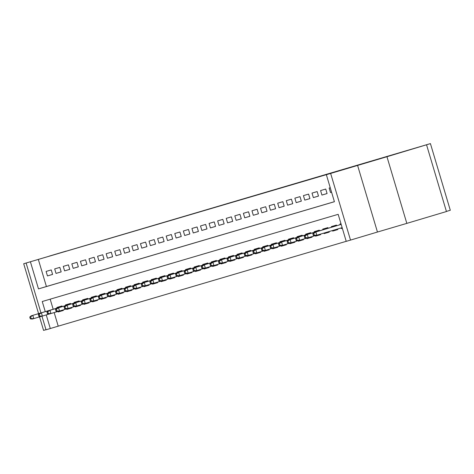 <?xml version="1.0" encoding="UTF-8"?>
<svg xmlns="http://www.w3.org/2000/svg" width="474" height="474" viewBox="0 0 474 474"><rect width="100%" height="100%" fill="white"/><g stroke="black" fill="none" stroke-linecap="round" stroke-linejoin="round"><path stroke-width="0.71" d="M230.625 202.594L190.862 214.444L230.625 202.594M390.12 155.697L407.142 150.643L390.12 155.697M49.166 256.144L66.188 251.09L49.166 256.144M259.082 194.257L228.794 203.275L259.082 194.257M426.57 144.872L446.443 211.534L406.828 223.378L386.956 156.716L430.428 143.604L23.7 263.734L334.277 172.323L326.355 174.693L330.645 173.431L350.517 240.093L346.227 241.355L338.175 214.331L42.245 301.511L45.261 311.625M386.956 156.716L330.645 173.431M243.15 198.908L202.611 210.983L243.15 198.908M247.019 197.765L215.51 207.185L247.019 197.765M23.7 263.734L38.572 313.628M39.543 316.875L43.572 330.396L45.984 329.685M341.25 228.575L342.323 228.255L341.25 228.575L341.067 227.958M337.642 228.983L337.82 229.588L332.671 231.105L337.814 229.564M329.075 231.549L329.24 232.118L324.098 233.629L329.234 232.094M320.667 234.642L315.518 236.159L320.661 234.618L320.507 234.109M311.928 236.639L312.088 237.172L306.939 238.683L312.082 237.148M303.354 239.163L303.508 239.696L298.365 241.213L303.502 239.672M294.775 241.693L294.935 242.226L289.786 243.737L294.929 242.202M286.195 244.217L286.355 244.75L281.206 246.267L286.349 244.726M277.622 246.747L277.776 247.28L272.633 248.791L277.77 247.256M269.042 249.271L269.202 249.804L264.054 251.321L269.191 249.78M260.623 252.328L255.474 253.845L260.617 252.31L260.463 251.801M251.884 254.325L252.044 254.858L246.901 256.375L252.038 254.834M243.31 256.855L243.464 257.382L238.321 258.899L243.458 257.364M234.891 259.912L229.742 261.429L234.885 259.888L234.731 259.379M226.151 261.909L226.311 262.436L221.168 263.953L226.305 262.418M217.578 264.433L217.732 264.966L212.589 266.483L217.726 264.942M209.158 267.49L204.01 269.007L209.153 267.472L208.998 266.963M200.419 269.487L200.579 270.02L195.43 271.537L200.573 269.996M191.846 272.017L192 272.544L186.857 274.061L191.994 272.526M183.266 274.541L183.426 275.074L178.277 276.591L183.42 275.05M174.847 277.598L169.698 279.115L174.841 277.58L174.687 277.071M166.113 279.595L166.267 280.128L161.124 281.645L166.261 280.104M157.534 282.125L157.694 282.652L152.545 284.169L157.688 282.634M149.114 285.182L143.966 286.699L149.109 285.158L148.954 284.649M140.381 287.179L140.535 287.706L135.392 289.223L140.529 287.688M131.802 289.703L131.962 290.236L126.813 291.753L131.956 290.212M123.382 292.76L118.233 294.277L123.376 292.742L123.222 292.233M114.649 294.757L114.803 295.29L109.66 296.807L114.797 295.266M106.069 297.287L106.229 297.814L101.081 299.331L106.217 297.796M97.49 299.811L97.65 300.344L92.501 301.861L97.644 300.32M88.911 302.341L89.071 302.868L83.928 304.385L89.065 302.85M80.337 304.865L80.497 305.398L75.348 306.915L80.485 305.375M71.758 307.395L71.918 307.922L66.769 309.439L71.912 307.904M51.257 269.913L46.108 271.43L47.453 275.933L52.596 274.416L51.257 269.913M59.831 267.383L54.688 268.9L56.027 273.409L61.176 271.892L59.831 267.383M68.41 264.859L63.261 266.376L64.606 270.879L69.755 269.362L68.41 264.859M76.989 262.329L71.841 263.846L73.186 268.355L78.328 266.838L76.989 262.329M85.563 259.805L80.42 261.322L81.759 265.825L86.908 264.308L85.563 259.805M94.142 257.275L88.993 258.792L90.338 263.301L95.487 261.784L94.142 257.275M102.722 254.751L97.573 256.268L98.918 260.771L104.061 259.254L102.722 254.751M111.295 252.221L106.152 253.738L107.491 258.247L112.64 256.73L111.295 252.221M119.875 249.697L114.726 251.214L116.071 255.717L121.22 254.2L119.875 249.697M128.454 247.173L123.305 248.684L124.65 253.193L129.793 251.676L128.454 247.173M137.027 244.643L131.885 246.16L133.224 250.663L138.372 249.146L137.027 244.643M145.607 242.119L140.458 243.63L141.803 248.139L146.952 246.622L145.607 242.119M154.186 239.589L149.037 241.106L150.382 245.609L155.525 244.092L154.186 239.589M162.76 237.065L157.617 238.576L158.956 243.085L164.105 241.568L162.76 237.065M171.339 234.535L166.19 236.052L167.535 240.555L172.684 239.038L171.339 234.535M179.919 232.011L174.77 233.522L176.115 238.031L181.258 236.514L179.919 232.011M188.492 229.481L183.349 230.998L184.688 235.501L189.837 233.984L188.492 229.481M197.071 226.957L191.929 228.468L193.268 232.977L198.416 231.46L197.071 226.957M205.651 224.427L200.502 225.944L201.847 230.447L206.99 228.93L205.651 224.427M214.224 221.903L209.081 223.414L210.42 227.923L215.569 226.406L214.224 221.903M222.804 219.373L217.661 220.89L219 225.393L224.149 223.876L222.804 219.373M231.383 216.849L226.234 218.366L227.579 222.869L232.722 221.352L231.383 216.849M239.963 214.319L234.814 215.836L236.159 220.339L241.302 218.822L239.963 214.319M248.536 211.795L243.393 213.312L244.732 217.815L249.881 216.298L248.536 211.795M257.115 209.265L251.967 210.782L253.312 215.285L258.46 213.768L257.115 209.265M265.695 206.741L260.546 208.258L261.891 212.761L267.034 211.244L265.695 206.741M274.268 204.211L269.125 205.728L270.464 210.231L275.613 208.714L274.268 204.211M282.848 201.687L277.699 203.204L279.044 207.707L284.193 206.19L282.848 201.687M291.427 199.157L286.278 200.674L287.623 205.177L292.766 203.66L291.427 199.157M300.001 196.633L294.858 198.15L296.197 202.653L301.346 201.136L300.001 196.633M308.58 194.103L303.431 195.62L304.776 200.123L309.925 198.606L308.58 194.103M317.159 191.579L312.011 193.096L313.355 197.599L318.498 196.082L317.159 191.579M325.733 189.049L320.59 190.566L321.929 195.069L327.078 193.552L325.733 189.049M38.353 259.503L46.411 286.527L334.401 201.687M330.508 192.545L331.581 192.225L330.508 192.545L329.163 188.042L330.242 187.722M54.172 312.573L58.225 326.165L346.221 241.325M50.179 299.177L53.183 309.255M58.041 311.454L58.195 311.969L63.338 310.452L63.178 309.919M57.04 308.1L56.85 307.46L61.999 305.949L62.189 306.601M66.769 309.439L66.615 308.924M65.619 305.576L65.43 304.936L70.573 303.419L70.768 304.071M75.348 306.915L75.194 306.4M74.193 303.046L74.003 302.406L79.152 300.895L79.348 301.547M83.928 304.385L83.774 303.87M82.772 300.522L82.583 299.882L87.731 298.365L87.921 299.017M92.501 301.861L92.347 301.346M91.352 297.992L91.162 297.352L96.305 295.841L96.5 296.493M101.081 299.331L100.926 298.816M99.925 295.468L99.736 294.828L104.884 293.311L105.08 293.963M109.66 296.807L109.506 296.291M108.505 292.938L108.315 292.304L113.464 290.787L113.653 291.439M118.233 294.277L118.079 293.762M117.084 290.414L116.894 289.774L122.037 288.257L122.233 288.909M126.813 291.753L126.659 291.237M125.657 287.884L125.468 287.25L130.617 285.733L130.812 286.385M135.392 289.223L135.238 288.707M134.237 285.36L134.047 284.72L139.196 283.203L139.386 283.855M143.966 286.699L143.812 286.183M142.816 282.83L142.627 282.196L147.77 280.679L147.965 281.331M152.545 284.169L152.391 283.653M151.396 280.306L151.2 279.666L156.349 278.149L156.544 278.801M161.124 281.645L160.97 281.129M159.969 277.776L159.779 277.142L164.928 275.625L165.124 276.277M169.698 279.115L169.544 278.599M168.548 275.252L168.359 274.612L173.502 273.095L173.697 273.747M178.277 276.591L178.123 276.075M177.128 272.722L176.932 272.088L182.081 270.571L182.277 271.223M186.857 274.061L186.703 273.545M185.701 270.198L185.512 269.558L190.661 268.041L190.856 268.693M195.43 271.537L195.282 271.021M194.281 267.668L194.091 267.034L199.234 265.517L199.43 266.169M204.01 269.007L203.856 268.491M202.86 265.144L202.671 264.504L207.813 262.987L208.009 263.639M212.589 266.483L212.435 265.967M211.434 262.614L211.244 261.98L216.393 260.463L216.588 261.115M221.168 263.953L221.014 263.437M220.013 260.09L219.823 259.45L224.966 257.933L225.162 258.585M229.742 261.429L229.588 260.913M228.592 257.56L228.403 256.926L233.546 255.409L233.741 256.061M238.321 258.899L238.167 258.383M237.166 255.036L236.976 254.396L242.125 252.879L242.321 253.531M246.901 256.375L246.747 255.859M245.745 252.506L245.556 251.872L250.705 250.355L250.894 251.007M255.474 253.845L255.32 253.329M254.325 249.982L254.135 249.342L259.278 247.825L259.474 248.477M264.054 251.321L263.899 250.805M262.898 247.452L262.709 246.818L267.857 245.301L268.053 245.953M272.633 248.791L272.479 248.275M271.478 244.928L271.288 244.288L276.437 242.771L276.626 243.423M281.206 246.267L281.052 245.751M280.057 242.398L279.867 241.764L285.01 240.247L285.206 240.899M289.786 243.737L289.632 243.221M288.63 239.874L288.441 239.234L293.59 237.717L293.785 238.369M298.365 241.213L298.211 240.697M297.21 237.344L297.02 236.71L302.169 235.193L302.359 235.845M306.939 238.683L306.785 238.167M305.789 234.82L305.6 234.18L310.743 232.663L310.938 233.315M315.518 236.159L315.364 235.643M314.363 232.29L314.173 231.656L319.322 230.139L319.517 230.791M324.098 233.629L323.932 233.084M322.942 229.766L322.753 229.126L327.901 227.609L328.097 228.261M332.671 231.105L332.499 230.524M331.522 227.236L331.332 226.602L336.475 225.085L336.67 225.737M340.101 224.712L339.905 224.072L340.984 223.758M446.413 211.428L450.3 210.266L430.428 143.604M357.58 165.373L377.452 232.035L406.828 223.378M377.452 232.035L350.517 240.093M58.225 326.165L46.014 329.797L41.961 316.188M30.431 261.873L38.489 288.897L334.413 201.717L326.355 174.693M40.977 312.905L26.141 263.135M46.245 314.908L50.303 328.535M46.411 286.527L38.489 288.897M58.195 311.969L63.332 310.429M47.453 275.933L52.59 274.393M56.027 273.409L61.17 271.869M64.606 270.879L69.743 269.345M73.186 268.355L78.323 266.815M81.759 265.825L86.902 264.291M90.338 263.301L95.475 261.761M98.918 260.771L104.055 259.237M107.491 258.247L112.634 256.707M116.071 255.717L121.214 254.183M124.65 253.193L129.787 251.653M133.224 250.663L138.367 249.128M141.803 248.139L146.946 246.599M150.382 245.609L155.519 244.074M158.956 243.085L164.099 241.544M167.535 240.555L172.678 239.02M176.115 238.031L181.252 236.49M184.688 235.501L189.831 233.966M193.268 232.977L198.41 231.436M201.847 230.447L206.984 228.912M210.42 227.923L215.563 226.382M219 225.393L224.143 223.858M227.579 222.869L232.716 221.328M236.159 220.339L241.296 218.804M244.732 217.815L249.875 216.274M253.312 215.285L258.449 213.75M261.891 212.761L267.028 211.22M270.464 210.231L275.607 208.696M279.044 207.707L284.181 206.166M287.623 205.177L292.76 203.642M296.197 202.653L301.34 201.112M304.776 200.123L309.919 198.588M313.355 197.599L318.492 196.058M321.929 195.069L327.072 193.534M232.675 202.001L205.775 210.041L232.675 202.001M245.443 198.256L233.522 201.806L245.449 198.28M29.767 317.047L30.306 318.848L31.166 318.593L30.626 316.792L29.767 317.047L31.272 315.808L32.813 315.352L33.778 318.599L40.734 316.519M30.626 316.792L32.813 315.352L62.183 306.571L31.272 315.808M31.166 318.593L33.778 318.599L32.238 319.055L30.306 318.848M38.347 314.517L38.886 316.318L39.739 316.069L39.206 314.268L38.347 314.517L39.846 313.284L41.392 312.828L42.358 316.069L49.314 313.989M39.206 314.268L41.392 312.828L70.762 304.041M39.846 313.284L70.756 304.035M39.739 316.069L42.358 316.069L40.817 316.525L38.886 316.318M46.926 311.993L47.459 313.794L48.318 313.539L47.779 311.738L46.926 311.993L48.425 310.754L49.971 310.298L50.937 313.545L57.893 311.465M47.779 311.738L49.971 310.298L79.336 301.517L48.425 310.754M48.318 313.539L50.937 313.545L49.391 314.001L47.459 313.794M55.499 309.463L56.039 311.264L56.898 311.015L56.359 309.214L55.499 309.463L57.004 308.23L58.545 307.774L59.517 311.015L66.467 308.935M56.359 309.214L58.545 307.774L87.915 298.987L57.004 308.23M56.898 311.015L59.517 311.015L57.97 311.471L56.039 311.264M64.079 306.939L64.618 308.74L65.471 308.485L64.938 306.684L64.079 306.939L65.578 305.7L67.124 305.244L68.09 308.491L75.046 306.411M64.938 306.684L67.124 305.244L96.495 296.463L65.578 305.7M65.471 308.485L68.09 308.491L66.55 308.947L64.618 308.74M72.658 304.409L73.192 306.21L74.051 305.961L73.511 304.16L72.658 304.409L74.157 303.176L75.704 302.72L76.67 305.961L83.625 303.881M73.511 304.16L75.704 302.72L105.068 293.933L74.157 303.176M74.051 305.961L76.67 305.961L75.123 306.417L73.192 306.21M81.232 301.885L81.771 303.686L82.63 303.431L82.091 301.63L81.232 301.885L82.737 300.646L84.277 300.19L85.249 303.437L92.199 301.357M82.091 301.63L84.277 300.19L113.647 291.409M82.737 300.646L113.647 291.403M82.63 303.431L85.249 303.437L83.702 303.893L81.771 303.686M89.811 299.355L90.35 301.156L91.204 300.907L90.67 299.106L89.811 299.355L91.31 298.122L92.857 297.666L93.822 300.907L100.778 298.827M90.67 299.106L92.857 297.666L122.227 288.879L91.31 298.122M91.204 300.907L93.822 300.907L92.282 301.363L90.35 301.156M98.391 296.831L98.924 298.632L99.783 298.377L99.244 296.576L98.391 296.831L99.89 295.592L101.436 295.142L102.402 298.383L109.358 296.303M99.244 296.576L101.436 295.142L130.8 286.355L99.89 295.592M99.783 298.377L102.402 298.383L100.855 298.839L98.924 298.632M106.964 294.301L107.503 296.102L108.362 295.853L107.823 294.052L106.964 294.301L108.469 293.068L110.009 292.612L110.981 295.853L117.931 293.773M107.823 294.052L110.009 292.612L139.38 283.825M108.469 293.068L139.38 283.819M108.362 295.853L110.981 295.853L109.435 296.309L107.503 296.102M115.543 291.777L116.083 293.578L116.936 293.323L116.403 291.522L115.543 291.777L117.048 290.538L118.589 290.088L119.555 293.329L126.511 291.249M116.403 291.522L118.589 290.088L147.959 281.301L117.048 290.538M116.936 293.323L119.555 293.329L118.014 293.785L116.083 293.578M124.123 289.247L124.656 291.048L125.515 290.799L124.982 288.998L124.123 289.247L125.622 288.014L127.168 287.558L128.134 290.799L135.09 288.719M124.982 288.998L127.168 287.558L156.533 278.771L125.622 288.014M125.515 290.799L128.134 290.799L126.588 291.255L124.656 291.048M132.696 286.723L133.235 288.524L134.095 288.269L133.555 286.468L132.696 286.723L134.201 285.484L135.742 285.034L136.713 288.275L143.663 286.195M133.555 286.468L135.742 285.034L165.112 276.247L134.201 285.484M134.095 288.269L136.713 288.275L135.167 288.731L133.235 288.524M141.276 284.193L141.815 285.994L142.674 285.745L142.135 283.944L141.276 284.193L142.781 282.96L144.321 282.504L145.287 285.745L152.243 283.665M142.135 283.944L144.321 282.504L173.691 273.717L142.781 282.96M142.674 285.745L145.287 285.745L143.746 286.201L141.815 285.994M149.855 281.669L150.388 283.47L151.247 283.215L150.714 281.414L149.855 281.669L151.354 280.43L152.901 279.98L153.866 283.221L160.822 281.141M150.714 281.414L152.901 279.98L182.265 271.193L151.354 280.43M151.247 283.215L153.866 283.221L152.32 283.677L150.388 283.47M158.429 279.139L158.968 280.94L159.827 280.691L159.288 278.89L158.429 279.139L159.934 277.906L161.48 277.45L162.446 280.691L169.402 278.611M159.288 278.89L161.48 277.45L190.844 268.663L159.934 277.906M159.827 280.691L162.446 280.691L160.899 281.147L158.968 280.94M167.008 276.615L167.547 278.416L168.406 278.161L167.867 276.36L167.008 276.615L168.513 275.376L170.053 274.926L171.019 278.167L177.975 276.087M167.867 276.36L170.053 274.926L199.424 266.139M168.513 275.376L199.418 266.133M168.406 278.161L171.019 278.167L169.479 278.623L167.547 278.416M175.587 274.085L176.127 275.892L176.98 275.637L176.447 273.836L175.587 274.085L177.086 272.852L178.633 272.396L179.599 275.637L186.555 273.557M176.447 273.836L178.633 272.396L207.997 263.609L177.086 272.852M176.98 275.637L179.599 275.637L178.052 276.093L176.127 275.892M184.167 271.561L184.7 273.362L185.559 273.107L185.02 271.306L184.167 271.561L185.666 270.322L187.212 269.872L188.178 273.113L195.134 271.033M185.02 271.306L187.212 269.872L216.577 261.085L185.666 270.322M185.559 273.107L188.178 273.113L186.632 273.569L184.7 273.362M192.74 269.031L193.279 270.838L194.139 270.583L193.599 268.782L192.74 269.031L194.245 267.798L195.786 267.342L196.751 270.583L203.707 268.503M193.599 268.782L195.786 267.342L225.156 258.555M194.245 267.798L225.156 258.549M194.139 270.583L196.751 270.583L195.211 271.039L193.279 270.838M201.32 266.507L201.859 268.308L202.712 268.053L202.179 266.252L201.32 266.507L202.819 265.268L204.365 264.818L205.331 268.059L212.287 265.979M202.179 266.252L204.365 264.818L233.735 256.031L202.819 265.268M202.712 268.053L205.331 268.059L203.79 268.515L201.859 268.308M209.899 263.977L210.432 265.784L211.291 265.529L210.752 263.728L209.899 263.977L211.398 262.744L212.945 262.288L213.91 265.529L220.866 263.449M210.752 263.728L212.945 262.288L242.309 253.501L211.398 262.744M211.291 265.529L213.91 265.529L212.364 265.985L210.432 265.784M218.473 261.452L219.012 263.254L219.871 262.999L219.332 261.198L218.473 261.452L219.977 260.214L221.518 259.764L222.484 263.005L229.44 260.925M219.332 261.198L221.518 259.764L250.888 250.977L219.977 260.214M219.871 262.999L222.484 263.005L220.943 263.461L219.012 263.254M227.052 258.928L227.591 260.73L228.444 260.475L227.911 258.674L227.052 258.928L228.551 257.69L230.097 257.234L231.063 260.481L238.019 258.395M227.911 258.674L230.097 257.234L259.468 248.447L228.551 257.69M228.444 260.475L231.063 260.481L229.523 260.931L227.591 260.73M235.631 256.398L236.165 258.2L237.024 257.945L236.485 256.144L235.631 256.398L237.13 255.16L238.677 254.71L239.643 257.951L246.599 255.871M236.485 256.144L238.677 254.71L268.041 245.923L237.13 255.16M237.024 257.945L239.643 257.951L238.096 258.407L236.165 258.2M244.205 253.874L244.744 255.676L245.603 255.421L245.064 253.62L244.205 253.874L245.71 252.636L247.25 252.18L248.222 255.427L255.172 253.341M245.064 253.62L247.25 252.18L276.62 243.393L245.71 252.636M245.603 255.421L248.222 255.427L246.676 255.877L244.744 255.676M252.784 251.344L253.323 253.146L254.177 252.891L253.643 251.09L252.784 251.344L254.283 250.106L255.83 249.656L256.795 252.897L263.751 250.817M253.643 251.09L255.83 249.656L285.2 240.869M254.283 250.106L285.194 240.863M254.177 252.891L256.795 252.897L255.255 253.353L253.323 253.146M261.364 248.82L261.897 250.622L262.756 250.367L262.217 248.566L261.364 248.82L262.863 247.582L264.409 247.126L265.375 250.373L272.331 248.287M262.217 248.566L264.409 247.126L293.773 238.339L262.863 247.582M262.756 250.367L265.375 250.373L263.828 250.823L261.897 250.622M269.937 246.29L270.476 248.092L271.335 247.837L270.796 246.036L269.937 246.29L271.442 245.052L272.983 244.602L273.954 247.843L280.904 245.763M270.796 246.036L272.983 244.602L302.353 235.815L271.442 245.052M271.335 247.837L273.954 247.843L272.408 248.299L270.476 248.092M278.516 243.766L279.056 245.568L279.909 245.313L279.376 243.512L278.516 243.766L280.021 242.528L281.562 242.072L282.528 245.319L289.484 243.233M279.376 243.512L281.562 242.072L310.932 233.291M280.021 242.528L310.926 233.279M279.909 245.313L282.528 245.319L280.987 245.769L279.056 245.568M287.096 241.236L287.629 243.038L288.488 242.789L287.949 240.982L287.096 241.236L288.595 240.004L290.141 239.548L291.107 242.789L298.063 240.709M287.949 240.982L290.141 239.548L319.506 230.761L288.595 240.004M288.488 242.789L291.107 242.789L289.561 243.245L287.629 243.038M295.669 238.712L296.209 240.514L297.068 240.259L296.528 238.458L295.669 238.712L297.174 237.474L298.715 237.018L299.687 240.265L306.637 238.179M296.528 238.458L298.715 237.018L328.085 228.237L297.174 237.474M297.068 240.259L299.687 240.265L298.14 240.715L296.209 240.514M304.249 236.182L304.788 237.984L305.647 237.735L305.108 235.928L304.249 236.182L305.754 234.95L307.294 234.494L308.26 237.735L315.216 235.655M305.108 235.928L307.294 234.494L336.664 225.707L305.754 234.95M305.647 237.735L308.26 237.735L306.719 238.191L304.788 237.984M312.828 233.658L313.361 235.459L314.221 235.205L313.687 233.404L312.828 233.658L314.327 232.42L315.874 231.964L316.839 235.211L342.139 227.638M313.687 233.404L315.874 231.964L341.173 224.398M314.327 232.42L341.173 224.392M314.221 235.205L316.839 235.211L315.293 235.661L313.361 235.459"/></g></svg>
